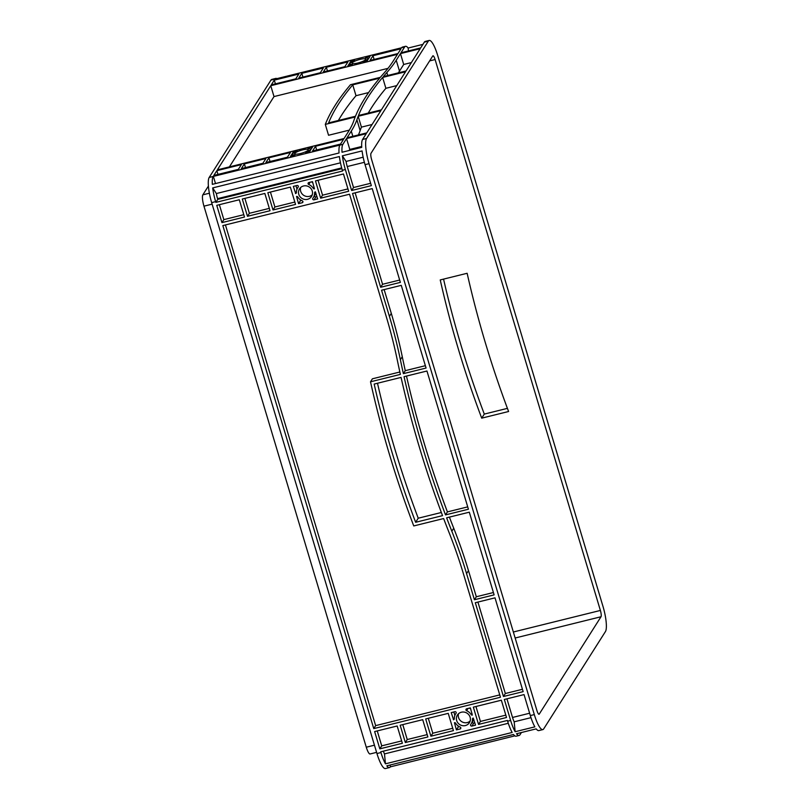 <?xml version="1.0" encoding="UTF-8"?>
<svg xmlns="http://www.w3.org/2000/svg" width="809" height="809" viewBox="0 0 809 809"><rect width="100%" height="100%" fill="white"/><g stroke="black" fill="none" stroke-linecap="round" stroke-linejoin="round"><path stroke-width="1.21" d="M360.096 59.36A7.109 1.466 -16.7 0 0 352.127 63.233A7.109 1.466 -16.7 0 0 357.77 63.031A7.109 1.466 -16.7 0 0 365.749 59.148A7.109 1.466 -16.7 0 0 360.096 59.36M302.657 149.898A7.109 1.466 -16.7 0 0 294.678 153.771A7.109 1.466 -16.7 0 0 300.321 153.568A7.109 1.466 -16.7 0 0 308.3 149.685A7.109 1.466 -16.7 0 0 302.657 149.898M458.541 713.71A7.109 6.765 -147.6 0 0 470.13 721.072M461.383 712.223A7.109 6.765 -147.6 0 0 457.833 722.841A7.109 6.765 -147.6 0 0 469.392 722.7A7.109 6.765 -147.6 0 0 461.383 712.223M300.665 187.486A7.109 6.765 -147.6 0 0 312.254 194.838M303.506 185.989A7.109 6.765 -147.6 0 0 299.957 196.607A7.109 6.765 -147.6 0 0 311.516 196.466A7.109 6.765 -147.6 0 0 303.506 185.989M426.96 371.007L468.421 509.225L445.516 514.898A1053.318 1002.887 32.4 0 1 404.045 376.67L426.96 371.007M469.311 512.188L494.117 594.878L474.418 599.752L466.571 573.611A526.659 501.449 -147.6 0 0 451.827 531.21A1053.318 1002.887 32.4 0 1 446.619 517.8L469.311 512.188M372.231 188.598L400.374 282.392L380.665 287.266L352.532 193.472L372.231 188.598M401.264 285.355L426.07 368.044L403.378 373.657A1053.318 1002.887 32.4 0 1 400.374 359.712A526.659 501.449 -147.6 0 0 389.402 316.37L381.555 290.229L401.264 285.355M222.839 225.58L349.539 194.221L386.409 317.108A523.494 498.435 32.4 0 1 397.32 360.187A1056.473 1005.9 -147.6 0 0 400.384 374.395L370.512 381.797A1053.318 1002.887 -147.6 0 0 413.753 525.941L443.625 518.549A1056.473 1005.9 -147.6 0 0 448.934 532.201A523.494 498.435 32.4 0 1 463.587 574.35L500.458 697.247L373.758 728.606L222.839 225.58M374.638 731.569L397.179 725.997L402.366 743.269L379.826 748.851L374.638 731.569M405.349 742.531L400.172 725.248L422.713 719.676L427.89 736.948L405.349 742.531L407.251 739.537L402.771 724.611M242.296 199.024L264.836 193.442L270.014 210.714L247.473 216.296L242.296 199.024M216.761 205.334L239.302 199.762L244.49 217.034L221.949 222.617L216.761 205.334M466.682 708.785L470.363 707.875L472.325 715.085A1.052 1.001 32.4 0 1 471.141 714.59A9.212 8.778 -147.6 0 0 466.611 710.706A1.052 1.001 32.4 0 1 466.682 708.785M470.737 724.439A9.212 8.778 -147.6 0 0 472.476 719.019A1.052 1.001 32.4 0 1 473.214 718.048L475.54 725.157L471.869 726.067A1.052 1.001 32.4 0 1 470.737 724.439M460.088 728.98L456.407 729.89L454.446 722.69A1.052 1.001 32.4 0 1 455.629 723.185A9.212 8.778 -147.6 0 0 460.159 727.058A1.052 1.001 32.4 0 1 460.088 728.98L460.806 727.847M456.033 713.326A9.212 8.778 -147.6 0 0 454.294 718.756A1.052 1.001 32.4 0 1 453.556 719.727L451.23 712.618L454.901 711.708A1.052 1.001 32.4 0 1 456.033 713.326L456.134 713.184M302.212 202.746L298.531 203.656L296.569 196.456A1.052 1.001 32.4 0 1 297.752 196.951A9.212 8.778 -147.6 0 0 302.283 200.824A1.052 1.001 32.4 0 1 302.212 202.746L302.93 201.613M298.157 187.091A9.212 8.778 -147.6 0 0 296.418 192.522A1.052 1.001 32.4 0 1 295.679 193.493L293.354 186.383L297.024 185.473A1.052 1.001 32.4 0 1 298.157 187.091L298.248 186.95M308.805 182.551L312.486 181.651L314.448 188.851A1.052 1.001 32.4 0 1 313.265 188.355A9.212 8.778 -147.6 0 0 308.735 184.472A1.052 1.001 32.4 0 1 308.805 182.551M312.861 198.215A9.212 8.778 -147.6 0 0 314.6 192.785A1.052 1.001 32.4 0 1 315.338 191.814L317.664 198.923L313.993 199.833A1.052 1.001 32.4 0 1 312.861 198.215M475.308 602.715L495.007 597.841L523.15 691.634L503.441 696.509L475.308 602.715M501.347 700.21L506.525 717.492L478.534 724.419L473.346 707.137L501.347 700.21M448.237 713.356L453.424 730.628L430.884 736.21L425.696 718.938L448.237 713.356M320.657 198.185L315.47 180.903L343.471 173.975L348.649 191.258L320.657 198.185L322.548 195.191L318.068 180.265M290.36 187.122L295.548 204.404L273.007 209.976L267.819 192.704L290.36 187.122M374.173 384.073A1053.318 1002.887 -147.6 0 0 415.644 522.29L442.533 515.636A1053.318 1002.887 32.4 0 1 401.062 377.409L374.173 384.073M351.642 190.509L345.342 169.536A21.064 4.763 76.1 0 1 342.379 155.813L362.078 150.929A21.064 4.763 76.1 0 0 365.051 164.652L371.341 185.635L351.642 190.509L353.533 187.526L347.243 166.543A9.475 2.144 -103.9 0 1 346.06 161.436L363.15 157.209M212.686 187.91A21.064 4.763 -103.9 0 0 215.649 201.633L215.872 202.381L342.581 171.012L342.359 170.274A21.064 4.763 -103.9 0 1 339.386 156.552L212.686 187.91L216.367 193.543L340.458 162.821M514.868 735.856L390.312 766.861A21.064 4.763 -103.9 0 1 389.453 767.559L385.468 768.55A21.064 4.763 -103.9 0 1 376.954 753.543L211.665 202.624A21.064 4.763 -103.9 0 1 209.197 177.444L270.954 80.101A21.064 4.763 -103.9 0 1 271.814 79.403L275.798 78.412A21.064 4.763 -103.9 0 1 277.093 78.756M380.938 752.552L380.715 751.814L507.415 720.445L507.637 721.193A21.064 4.763 76.1 0 0 512.168 732.458L385.468 763.817A21.064 4.763 -103.9 0 1 380.938 752.552L376.954 753.543M510.631 720.455L504.331 699.472L524.04 694.587L530.33 715.571A21.064 4.763 76.1 0 0 534.86 726.846L515.151 731.72A21.064 4.763 -103.9 0 1 510.631 720.455L507.637 721.193M369.035 163.671L534.314 714.59A21.064 4.763 76.1 0 0 542.829 729.597A21.064 4.763 76.1 0 0 543.688 728.899L605.445 631.556A21.064 4.763 76.1 0 0 602.978 606.376L437.689 55.457A21.064 4.763 76.1 0 0 429.185 40.45A21.064 4.763 76.1 0 0 428.315 41.158L366.558 138.491A21.064 4.763 76.1 0 0 369.035 163.671L365.051 164.652M507.425 408.363L484.298 414.087A1053.318 1002.887 32.4 0 1 443.565 279.115M420.154 48.732L406.047 70.959L383.355 76.572A1053.318 216.701 163.3 0 1 386.854 72.537A526.659 108.355 -16.7 0 0 396.228 60.26L400.445 53.606L420.154 48.732M405.531 71.779L381.383 109.842L358.468 115.505A1053.318 216.701 163.3 0 1 382.627 77.442L405.531 71.779M366.76 132.878L347.051 137.752L351.278 131.109A526.659 108.355 -16.7 0 0 356.89 119.762A1053.318 216.701 163.3 0 1 358.165 116.274L380.867 110.651L366.76 132.878M216.842 170.679L241.375 164.601L238.362 169.364L213.829 175.432L216.842 170.679L217.965 174.41M241.345 168.626L244.369 163.863L265.908 158.534L262.895 163.287L241.345 168.626M301.808 73.326L323.357 67.996L320.334 72.749L298.794 78.089L301.808 73.326L302.93 77.057M274.291 80.142L298.824 74.064L295.801 78.827L271.268 84.894L274.291 80.142L275.414 83.873M308.886 147.895L312.567 146.985L311.313 148.957L310.302 149.038A9.212 1.901 -16.7 0 0 307.976 148.532L308.886 147.895L309.089 148.543M305.58 152.314A9.212 1.901 -16.7 0 0 309.523 150.252L310.798 149.766L309.544 151.738L305.691 152.689M294.082 155.571L290.411 156.481L291.665 154.509L292.676 154.428A9.212 1.901 -16.7 0 0 295.002 154.934L294.082 155.571M297.399 151.152A9.212 1.901 -16.7 0 0 293.455 153.204L292.18 153.69L293.434 151.718L297.399 151.152M351.531 65.033L347.86 65.944L349.114 63.972L350.125 63.891A9.212 1.901 -16.7 0 0 352.451 64.396L351.531 65.033M354.848 60.614A9.212 1.901 -16.7 0 0 350.894 62.667L349.63 63.153L350.873 61.181L354.848 60.614M366.335 57.358L370.006 56.448L368.762 58.42L367.741 58.501A9.212 1.901 -16.7 0 0 365.425 57.995L366.335 57.358L366.528 58.005M363.019 61.777A9.212 1.901 -16.7 0 0 366.973 59.714L368.237 59.229L366.993 61.201L363.14 62.151M217.358 169.86L270.752 85.714L397.462 54.345L393.235 60.999A523.494 107.698 163.3 0 1 383.921 73.204A1056.473 217.358 -16.7 0 0 380.361 77.32L350.489 84.712A1053.318 216.701 -16.7 0 0 325.299 124.404L355.171 117.012A1056.473 217.358 -16.7 0 0 353.867 120.571A523.494 107.698 163.3 0 1 348.285 131.847L344.068 138.501L217.358 169.86M323.327 72.011L326.34 67.258L347.89 61.919L344.867 66.682L323.327 72.011M369.976 60.463L373 55.71L400.991 48.773L397.977 53.536L369.976 60.463M312.537 151L315.55 146.247L343.552 139.31L340.528 144.073L312.537 151M290.441 152.456L287.428 157.219L265.878 162.548L268.901 157.795L290.441 152.456M352.744 84.844A1053.318 216.701 -16.7 0 0 328.596 122.907L355.485 116.243A1053.318 216.701 163.3 0 1 379.633 78.18L352.744 84.844L356 95.705A1053.318 216.701 -16.7 0 0 338.374 120.48M429.185 40.45L425.2 41.441A21.064 4.763 76.1 0 0 424.331 42.139L420.67 47.913L400.961 52.797L404.631 47.013A21.064 4.763 -103.9 0 1 405.491 46.315A21.064 4.763 -103.9 0 1 408.151 48.034L422.915 44.374M405.491 46.315L402.508 47.053A21.064 4.763 76.1 0 0 401.638 47.761L274.939 79.12A21.064 4.763 -103.9 0 1 275.798 78.412M339.881 145.094A21.064 4.763 -103.9 0 0 339.032 152.992L212.332 184.351A21.064 4.763 -103.9 0 1 213.182 176.453L342.874 144.346L346.535 138.572L366.244 133.697L362.574 139.472A21.064 4.763 76.1 0 0 361.734 147.369L342.025 152.254A21.064 4.763 76.1 0 1 342.874 144.346M521.421 732.519L520.005 734.754A21.064 4.763 -103.9 0 1 519.135 735.462A21.064 4.763 -103.9 0 1 516.486 733.743L536.185 728.869A21.064 4.763 76.1 0 0 538.845 730.588L542.829 729.597M389.453 767.559A21.064 4.763 -103.9 0 1 386.793 765.84L513.493 734.481A21.064 4.763 76.1 0 0 516.152 736.2L519.135 735.462M390.444 766.659L389.958 765.061M508.295 723.276L384.487 753.917A9.475 2.144 -103.9 0 1 383.355 751.156M384.487 753.917L385.468 763.817M213.313 176.251L215.507 183.562M341.894 168.666L217.773 199.388L217.55 198.65A9.475 2.144 -103.9 0 1 216.367 193.543M215.872 202.381L217.773 199.388M505.827 715.136L480.425 721.426L475.945 706.5M478.534 724.419L480.425 721.426M493.419 592.532L476.319 596.759L468.472 570.628A526.659 501.449 -147.6 0 0 453.728 528.216A1053.318 1002.887 32.4 0 1 449.399 517.113M522.442 689.288L505.342 693.515L477.907 602.068M399.848 372.009L372.403 378.804L370.512 381.797M499.75 694.901L375.649 725.622L225.438 224.932M399.666 280.045L382.566 284.283L355.131 192.835M425.362 365.698L405.269 370.664A1053.318 1002.887 32.4 0 1 402.275 356.718A526.659 501.449 -147.6 0 0 391.293 313.376L384.154 289.592M503.441 696.509L505.342 693.515M373.758 728.606L375.649 725.622M347.951 188.912L322.548 195.191M370.643 183.289L353.533 187.526M315.55 146.247L316.673 149.978M346.535 138.572L349.791 149.432L361.684 146.49M398.341 72.871A526.659 108.355 -16.7 0 0 399.484 71.121L403.701 64.467L411.366 62.576M368.247 113.088A1053.318 216.701 163.3 0 1 385.883 88.302L396.754 85.612M358.397 134.951A526.659 108.355 -16.7 0 0 360.147 130.623A1053.318 216.701 163.3 0 1 361.431 127.134L372.079 124.495M270.752 85.714L274.008 96.574L387.976 68.36M400.445 53.606L403.701 64.467M373 55.71L374.112 59.441M244.369 163.863L245.491 167.594M268.901 157.795L270.024 161.527M326.34 67.258L327.463 70.99M427.192 734.602L407.251 739.537M401.658 740.923L381.727 745.858L377.247 730.931M379.826 748.851L381.727 745.858M452.716 728.282L432.785 733.217L428.305 718.291M430.884 736.21L432.785 733.217M269.316 208.368L249.374 213.303L244.894 198.377M294.84 202.048L274.908 206.993L270.428 192.057M247.473 216.296L249.374 213.303M273.007 209.976L274.908 206.993M243.782 214.688L223.85 219.623L219.37 204.697M221.949 222.617L223.85 219.623M471.172 723.822L473.063 720.829A9.212 8.778 -147.6 0 0 473.801 719.363M474.843 722.811L473.771 723.074A1.052 1.001 32.4 0 1 472.466 721.77M470.686 708.977A9.212 8.778 -147.6 0 0 469.372 708.128M454.86 715.419L453.829 711.971M459.3 726.654L458.309 726.907L457.985 725.804M456.407 729.89L458.309 726.907M296.984 189.185L295.952 185.736M301.423 200.42L300.432 200.672L300.099 199.57M298.531 203.656L300.432 200.672M312.81 182.743A9.212 8.778 -147.6 0 0 311.485 181.894M313.295 197.588L315.186 194.595A9.212 8.778 -147.6 0 0 315.925 193.129M316.966 196.577L315.894 196.84A1.052 1.001 32.4 0 1 314.59 195.535M293.434 151.718L293.798 152.952M350.873 61.181L351.248 62.414M229.402 166.876L274.008 96.574M325.299 124.404L328.555 135.265L349.346 130.118M349.124 150.494L349.791 149.432M529.632 713.225L512.522 717.462L506.94 698.824M467.723 506.879L447.417 511.905A1053.318 1002.887 32.4 0 1 406.492 376.074M512.522 717.462A9.475 2.144 76.1 0 0 514.18 721.81L530.987 717.654M601.006 616.751A5.269 1.193 76.1 0 0 600.389 610.451L435.1 59.542A5.269 1.193 76.1 0 0 432.977 55.791A5.269 1.193 76.1 0 0 432.764 55.963L371.007 153.295A5.269 1.193 76.1 0 0 371.624 159.595L536.903 710.504A5.269 1.193 76.1 0 0 539.037 714.256A5.269 1.193 76.1 0 0 539.249 714.084L601.006 616.751L515.151 638.008M508.598 411.508A1053.318 1002.887 32.4 0 1 467.137 273.28L440.238 279.934A1053.318 1002.887 -147.6 0 0 481.709 418.162L508.598 411.508M441.35 512.491L418.223 518.215A1053.318 1002.887 32.4 0 1 377.5 383.244M208.398 186.08L202.847 194.838A9.475 2.144 76.1 0 0 203.959 206.164L366.275 747.213A9.475 2.144 76.1 0 0 370.107 753.968L376.6 752.36M346.06 161.436L342.379 155.813M408.151 48.034L408.434 50.947M514.18 721.81L515.151 731.72M349.114 63.972L349.569 65.519M291.665 154.509L292.13 156.056M295.497 193.543L296.418 192.087M453.374 719.777L454.294 718.321M382.627 77.442L385.883 88.302M358.165 116.274L361.431 127.134M368.591 92.58L356 95.705M445.516 514.898L447.417 511.905M474.418 599.752L476.319 596.759M380.665 287.266L382.566 284.283M403.378 373.657L405.269 370.664M415.644 522.29L418.223 518.215M484.298 414.087L481.709 418.162M342.359 170.274L345.342 169.536M215.649 201.633L211.665 202.624M530.33 715.571L534.314 714.59M401.638 47.761L404.631 47.013M274.939 79.12L270.954 80.101M213.182 176.453L209.197 177.444M362.574 139.472L366.558 138.491M424.331 42.139L428.315 41.158M341.681 167.918L217.55 198.65M472.476 719.019L473.053 718.099M471.869 726.067L473.771 723.074M314.6 192.785L315.176 191.864M313.993 199.833L315.894 196.84M309.523 150.252L309.837 151.283M366.973 59.714L367.276 60.746M364.384 162.306L347.243 166.543M600.389 610.451L513.351 632.001M435.1 59.542L429.63 60.897M374.446 745.19L366.275 747.213M212.13 204.141L203.959 206.164M209.379 193.22L202.847 194.838M308.735 184.472L310.171 182.217M313.265 188.355L314.104 187.041M466.611 710.706L468.047 708.451M471.141 714.59L471.981 713.275M292.676 154.428L293.091 155.813M350.125 63.891L350.54 65.276M349.286 63.921L349.751 65.468M291.847 154.458L292.312 156.006M295.679 193.493L296.418 192.33M453.556 719.727L454.294 718.564M396.228 60.26L399.484 71.121M386.854 72.537L387.733 75.49M356.89 119.762L360.147 130.623M351.278 131.109L352.845 136.327M451.827 531.21L453.728 528.216M466.571 573.611L468.472 570.628M389.402 316.37L391.293 313.376M400.374 359.712L402.275 356.718M455.609 713.953L456.195 713.012M297.722 187.718L298.319 186.778"/></g></svg>
